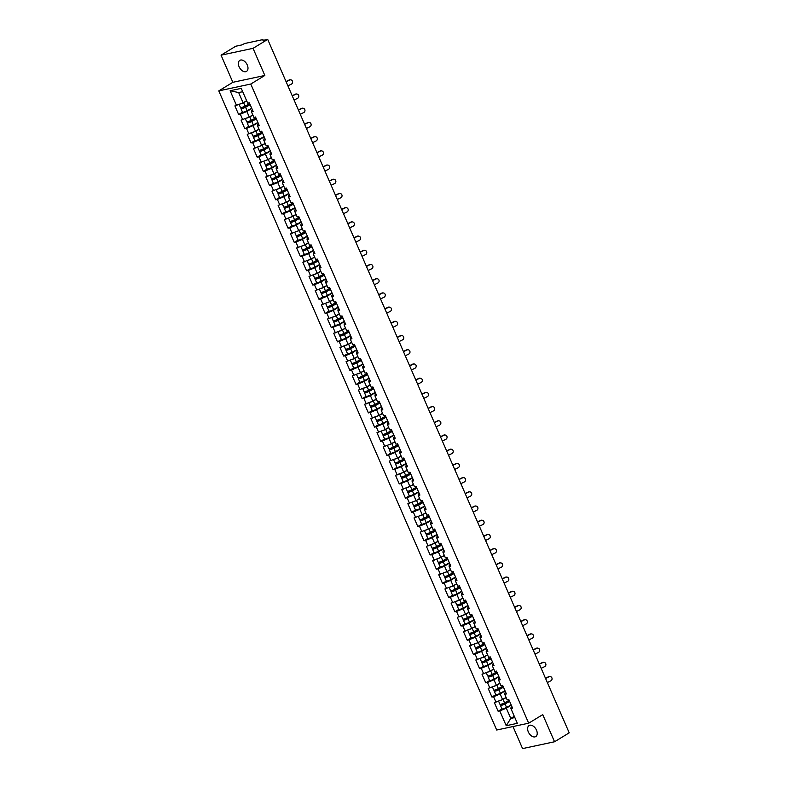 <?xml version="1.0" encoding="UTF-8"?>
<svg xmlns="http://www.w3.org/2000/svg" width="788" height="788" viewBox="0 0 788 788"><rect width="100%" height="100%" fill="white"/><g stroke="black" fill="none" stroke-linecap="round" stroke-linejoin="round"><path stroke-width="1.18" d="M528.324 731.944A6.442 4.048 58.7 0 1 529.063 725.561A6.442 4.048 58.7 0 1 536.51 730.19A6.442 4.048 58.7 0 1 535.771 736.573A6.442 4.048 58.7 0 1 528.324 731.944M239.089 66.744A6.442 4.048 58.7 0 1 239.828 60.361A6.442 4.048 58.7 0 1 247.274 64.99A6.442 4.048 58.7 0 1 246.536 71.373A6.442 4.048 58.7 0 1 239.089 66.744M512.978 726.546L522.562 748.6L554.545 741.764L569.212 732.83L267.703 39.4L253.037 48.334L221.054 55.17L232.854 82.307L218.788 90.876L496.696 730.023L528.679 723.197L250.771 84.04L218.788 90.876M221.054 55.17L235.72 46.236L241.699 44.955L244.733 43.488L262.837 39.617L263.507 40.296M514.288 716.292L510.782 718.429L506.211 725.709L517.342 723.325L510.91 708.53L512.574 708.176L508.812 699.517L507.147 699.872L504.734 694.317L504.881 692.967L505.738 692.445M506.211 725.709L499.779 710.904L498.114 711.259L501.966 708.914A3.319 0.552 -23.5 0 0 506.556 707.417L511.166 704.945M505.906 697.488L502.567 699.527L494.352 702.61L498.114 711.259M496.016 702.256L493.603 696.7L491.939 697.055L495.79 694.701M499.73 683.285L496.391 685.324L488.176 688.397L491.939 697.055M489.841 688.042L487.427 682.487L485.763 682.841L489.614 680.497A3.319 0.552 -23.5 0 0 494.204 679.01L498.814 676.528M493.712 668.982L490.205 671.11L482 674.193L485.763 682.841M483.665 673.839L481.241 668.283L479.587 668.638L483.438 666.293M487.378 654.867L484.029 656.906L475.824 659.989L479.587 668.638M477.489 659.635L475.065 654.079L473.401 654.434L477.262 652.08M481.36 640.565L477.853 642.703L469.648 645.776L473.401 654.434M471.303 645.421L468.89 639.866L467.225 640.22L471.076 637.876M475.016 626.46L471.677 628.489L463.462 631.572L467.225 640.22M465.127 631.218L462.714 625.662L461.049 626.017L464.9 623.672M469.008 612.148L465.501 614.285L457.286 617.368L461.049 626.017M458.951 617.004L456.538 611.449L454.873 611.813L458.724 609.459M462.822 597.944L459.325 600.082L451.11 603.155L454.873 611.813M452.775 602.8L450.362 597.245L448.697 597.6L452.548 595.255M456.646 583.731L453.139 585.868L444.934 588.951L448.697 597.6M446.599 588.597L444.186 583.041L442.521 583.396L446.372 581.042M450.312 569.625L446.963 571.664L438.758 574.738L442.521 583.396M440.423 574.383L438 568.828L436.335 569.182L440.196 566.838A3.319 0.552 -23.5 0 0 444.777 565.351L449.396 562.868M444.136 555.422L440.787 557.451L432.582 560.534L436.335 569.182M434.237 560.179L431.824 554.624L430.159 554.979L434.021 552.634M437.951 541.208L434.612 543.247L426.397 546.33L430.159 554.979M428.061 545.976L425.648 540.42L423.983 540.775L427.835 538.421A3.319 0.552 -23.5 0 0 432.425 536.933L437.035 534.451M431.775 527.005L428.436 529.043L420.221 532.117L423.983 540.775M421.885 531.762L419.472 526.207L417.807 526.561L421.659 524.217M425.599 512.801L422.26 514.83L414.045 517.913L417.807 526.561M415.709 517.558L413.296 512.003L411.631 512.358L415.483 510.013M419.58 498.489L416.074 500.626L407.869 503.709L411.631 512.358M409.533 503.345L407.12 497.789L405.456 498.154L409.307 495.8M413.247 484.384L409.898 486.423L401.693 489.496L405.456 498.154M403.358 489.141L400.934 483.586L399.27 483.94L403.131 481.596M407.071 470.17L403.722 472.209L395.517 475.292L399.27 483.94M397.172 474.937L394.758 469.382L393.094 469.737L396.955 467.382M400.885 455.966L397.546 458.005L389.331 461.079L393.094 469.737M390.996 460.724L388.582 455.168L386.918 455.523L390.769 453.179M394.709 441.763L391.37 443.792L383.155 446.875L386.918 455.523M384.82 446.52L382.407 440.965L380.742 441.319L384.593 438.975A3.319 0.552 -23.5 0 0 389.183 437.478L393.793 434.996M388.533 427.549L385.194 429.588L376.979 432.671L380.742 441.319M378.644 432.316L376.231 426.761L374.566 427.116L378.417 424.762M382.357 413.345L379.008 415.384L370.803 418.458L374.566 427.116M372.468 418.103L370.055 412.548L368.39 412.902L372.241 410.558A3.319 0.552 -23.5 0 0 376.831 409.061L381.441 406.588M376.339 399.043L372.832 401.171L364.627 404.254L368.39 412.902M366.292 403.899L363.869 398.344L362.214 398.698L366.065 396.354M370.005 384.928L366.656 386.967L358.451 390.04L362.214 398.698M360.106 389.686L357.693 384.13L356.028 384.485L359.889 382.141A3.319 0.552 -23.5 0 0 364.47 380.653L369.089 378.171M363.987 370.626L360.48 372.763L352.266 375.837L356.028 384.485M353.93 375.482L351.517 369.927L349.852 370.281L353.704 367.937M357.644 356.511L354.304 358.55L346.09 361.633L349.852 370.281M347.754 361.278L345.341 355.723L343.676 356.077L347.528 353.723A3.319 0.552 -23.5 0 0 352.118 352.236L356.728 349.754M351.635 342.209L348.129 344.346L339.914 347.419L343.676 356.077M341.578 347.065L339.165 341.509L337.5 341.864L341.352 339.52M345.292 328.103L341.943 330.133L333.738 333.216L337.5 341.864M335.402 332.861L332.989 327.306L331.324 327.66L335.176 325.316M339.273 313.791L335.767 315.929L327.562 319.012L331.324 327.66M329.226 318.657L326.803 313.102L325.149 313.457L329 311.102M332.94 299.686L329.591 301.725L321.386 304.798L325.149 313.457M323.041 304.444L320.627 298.888L318.963 299.243L322.824 296.899M326.764 285.473L323.415 287.512L315.2 290.595L318.963 299.243M316.865 290.24L314.451 284.685L312.787 285.039L316.638 282.695M320.578 271.269L317.239 273.308L309.024 276.381L312.787 285.039M310.689 276.027L308.275 270.471L306.611 270.826L310.462 268.481M314.402 257.065L311.063 259.104L302.848 262.177L306.611 270.826M304.513 261.823L302.099 256.267L300.435 256.622L304.286 254.278M308.226 242.852L304.877 244.891L296.672 247.974L300.435 256.622M298.337 247.619L295.924 242.064L294.259 242.418L298.11 240.064A3.319 0.552 -23.5 0 0 302.7 238.577L307.31 236.095M302.05 228.648L298.701 230.687L290.496 233.76L294.259 242.418M292.161 233.406L289.738 227.85L288.083 228.205L291.934 225.861M295.874 214.444L292.525 216.473L284.32 219.556L288.083 228.205M285.975 219.202L283.562 213.647L281.897 214.001L285.758 211.657M289.698 200.231L286.349 202.27L278.134 205.353L281.897 214.001M279.799 204.998L277.386 199.443L275.721 199.797L279.573 197.443M283.513 186.027L280.173 188.066L271.959 191.139L275.721 199.797M273.623 190.785L271.21 185.229L269.545 185.584L273.397 183.24M277.337 171.814L273.997 173.852L265.783 176.936L269.545 185.584M267.447 176.581L265.034 171.026L263.369 171.38L267.221 169.036M271.161 157.61L267.821 159.649L259.607 162.722L263.369 171.38M261.271 162.367L258.858 156.812L257.193 157.167L261.045 154.822M264.985 143.406L261.636 145.445L253.431 148.518L257.193 157.167M255.095 148.164L252.672 142.608L251.017 142.963L254.869 140.619A3.319 0.552 -23.5 0 0 259.459 139.121L264.069 136.649M258.809 129.193L255.46 131.232L247.255 134.315L251.017 142.963M248.919 133.96L246.496 128.405L244.832 128.759L248.693 126.405M252.633 114.989L249.284 117.028L241.069 120.101L244.832 128.759M242.734 119.746L240.32 114.191L238.656 114.546L242.507 112.201A3.319 0.552 -23.5 0 0 247.097 110.714L251.707 108.232M246.614 100.687L243.108 102.814L234.893 105.897L238.656 114.546M236.558 105.543L230.126 90.738L241.256 88.364L247.688 103.159L249.353 102.804L253.115 111.463L251.451 111.817L253.864 117.373L255.529 117.018L259.291 125.666L257.627 126.021L260.05 131.576L261.705 131.222L265.467 139.87L263.803 140.234L266.226 145.79L267.89 145.425L271.653 154.084L269.989 154.438L272.402 159.994L274.066 159.639L277.829 168.287L276.164 168.642L278.578 174.197L280.242 173.843L284.005 182.501L282.34 182.855L284.754 188.411L286.418 188.056L290.181 196.704L288.516 197.059L290.93 202.614L292.594 202.26L296.357 210.908L294.692 211.263L297.115 216.818L298.77 216.464L302.533 225.122L300.868 225.476L303.291 231.032L304.956 230.677L308.709 239.325L307.054 239.68L309.467 245.235L311.132 244.881L314.895 253.529L313.23 253.894L315.643 259.449L317.308 259.085L321.071 267.743L319.406 268.097L321.819 273.653L323.484 273.298L327.247 281.946L325.582 282.301L327.995 287.856L329.66 287.502L333.423 296.16L331.758 296.515L334.181 302.07L335.836 301.715L339.598 310.364L337.934 310.718L340.357 316.274L342.022 315.919L345.774 324.567L344.12 324.922L346.533 330.477L348.197 330.123L351.96 338.781L350.296 339.135L352.709 344.691L354.373 344.336L358.136 352.985L356.471 353.339L358.885 358.895L360.549 358.54L364.312 367.188L362.647 367.553L365.061 373.108L366.725 372.744L370.488 381.402L368.823 381.756L371.237 387.312L372.901 386.957L376.664 395.606L374.999 395.96L377.422 401.516L379.087 401.161L382.84 409.819L381.185 410.174L383.598 415.729L385.263 415.374L389.026 424.023L387.361 424.377L389.774 429.933L391.439 429.578L395.202 438.226L393.537 438.581L395.95 444.136L397.615 443.782L401.378 452.44L399.713 452.795L402.126 458.35L403.791 457.995L407.554 466.644L405.889 466.998L408.302 472.554L409.967 472.199L413.73 480.847L412.065 481.212L414.488 486.767L416.143 486.403L419.906 495.061L418.251 495.416L420.664 500.971L422.329 500.616L426.091 509.265L424.427 509.619L426.84 515.175L428.505 514.82L432.267 523.478L430.603 523.833L433.016 529.388L434.68 529.034L438.443 537.682L436.779 538.037L439.192 543.592L440.856 543.237L444.619 551.886L442.954 552.24L445.368 557.796L447.032 557.441L450.795 566.099L449.13 566.454L451.554 572.009L453.208 571.655L456.971 580.303L455.316 580.658L457.729 586.213L459.394 585.858L463.157 594.516L461.492 594.871L463.905 600.426L465.57 600.072L469.333 608.72L467.668 609.075L470.081 614.63L471.746 614.276L475.509 622.924L473.844 623.278L476.257 628.834L477.922 628.479L481.685 637.137L480.02 637.492L482.433 643.047L484.098 642.693L487.861 651.341L486.196 651.696L488.619 657.251L490.274 656.896L494.037 665.545L492.382 665.899L494.795 671.455L496.46 671.1L500.222 679.758L498.558 680.113L500.971 685.668L502.636 685.314L506.398 693.962L504.734 694.317M505.088 690.968L500.144 693.972L502.567 699.527M500.144 693.972L493.603 696.7M498.912 676.754L493.968 679.768L496.391 685.324M498.558 680.113L498.706 678.754L499.553 678.232M493.968 679.768L487.427 682.487M492.736 662.55L487.792 665.555L490.205 671.11M492.382 665.899L492.53 664.55L493.377 664.028M487.792 665.555L481.241 668.283M486.56 648.337L481.616 651.351L484.029 656.906M486.196 651.696L486.354 650.336L487.201 649.824M481.616 651.351L475.065 654.079M480.385 634.133L475.44 637.147L477.853 642.703M480.02 637.492L480.168 636.133L481.025 635.611M475.44 637.147L468.89 639.866M474.199 619.929L469.264 622.934L471.677 628.489M473.844 623.278L473.992 621.929L474.849 621.407M469.264 622.934L462.714 625.662M468.023 605.716L463.088 608.73L465.501 614.285M467.668 609.075L467.816 607.715L468.673 607.203M463.088 608.73L456.538 611.449M461.847 591.512L456.902 594.526L459.325 600.082M461.492 594.871L461.64 593.512L462.487 592.99M456.902 594.526L450.362 597.245M455.671 577.308L450.726 580.313L453.139 585.868M455.316 580.658L455.464 579.308L456.311 578.786M450.726 580.313L444.186 583.041M449.495 563.095L444.55 566.109L446.963 571.664M449.13 566.454L449.288 565.095L450.135 564.572M444.55 566.109L438 568.828M443.319 548.891L438.374 551.895L440.787 557.451M442.954 552.24L443.102 550.891L443.959 550.369M438.374 551.895L431.824 554.624M437.133 534.678L432.198 537.692L434.612 543.247M436.779 538.037L436.926 536.677L437.783 536.165M432.198 537.692L425.648 540.42M430.957 520.474L426.022 523.488L428.436 529.043M430.603 523.833L430.75 522.474L431.607 521.952M426.022 523.488L419.472 526.207M424.781 506.27L419.837 509.275L422.26 514.83M424.427 509.619L424.574 508.27L425.421 507.748M419.837 509.275L413.296 512.003M418.605 492.057L413.661 495.071L416.074 500.626M418.251 495.416L418.398 494.056L419.246 493.544M413.661 495.071L407.12 497.789M412.429 477.853L407.485 480.867L409.898 486.423M412.065 481.212L412.222 479.853L413.07 479.331M407.485 480.867L400.934 483.586M406.253 463.649L401.309 466.654L403.722 472.209M405.889 466.998L406.037 465.649L406.894 465.127M401.309 466.654L394.758 469.382M400.068 449.436L395.133 452.45L397.546 458.005M399.713 452.795L399.861 451.435L400.718 450.913M395.133 452.45L388.582 455.168M393.892 435.232L388.957 438.236L391.37 443.792M393.537 438.581L393.685 437.232L394.542 436.71M388.957 438.236L382.407 440.965M387.716 421.019L382.771 424.033L385.194 429.588M387.361 424.377L387.509 423.018L388.366 422.506M382.771 424.033L376.231 426.761M381.54 406.815L376.595 409.829L379.008 415.384M381.185 410.174L381.333 408.814L382.18 408.292M376.595 409.829L370.055 412.548M375.364 392.611L370.419 395.615L372.832 401.171M374.999 395.96L375.157 394.611L376.004 394.089M370.419 395.615L363.869 398.344M369.188 378.398L364.243 381.412L366.656 386.967M368.823 381.756L368.971 380.397L369.828 379.885M364.243 381.412L357.693 384.13M363.012 364.194L358.067 367.208L360.48 372.763M362.647 367.553L362.795 366.193L363.652 365.671M358.067 367.208L351.517 369.927M356.826 349.99L351.891 352.994L354.304 358.55M356.471 353.339L356.619 351.98L357.476 351.468M351.891 352.994L345.341 355.723M350.65 335.777L345.705 338.791L348.129 344.346M350.296 339.135L350.443 337.776L351.3 337.254M345.705 338.791L339.165 341.509M344.474 321.573L339.529 324.577L341.943 330.133M344.12 324.922L344.267 323.572L345.114 323.05M339.529 324.577L332.989 327.306M338.298 307.359L333.354 310.374L335.767 315.929M337.934 310.718L338.091 309.359L338.939 308.847M333.354 310.374L326.803 313.102M332.122 293.156L327.178 296.17L329.591 301.725M331.758 296.515L331.915 295.155L332.763 294.633M327.178 296.17L320.627 298.888M325.946 278.952L321.002 281.956L323.415 287.512M325.582 282.301L325.73 280.952L326.587 280.429M321.002 281.956L314.451 284.685M319.761 264.738L314.826 267.753L317.239 273.308M319.406 268.097L319.554 266.738L320.411 266.226M314.826 267.753L308.275 270.471M313.585 250.535L308.64 253.549L311.063 259.104M313.23 253.894L313.378 252.534L314.235 252.012M308.64 253.549L302.099 256.267M307.409 236.321L302.464 239.335L304.877 244.891M307.054 239.68L307.202 238.321L308.049 237.809M302.464 239.335L295.924 242.064M301.233 222.118L296.288 225.132L298.701 230.687M300.868 225.476L301.026 224.117L301.873 223.595M296.288 225.132L289.738 227.85M295.057 207.914L290.112 210.918L292.525 216.473M294.692 211.263L294.85 209.913L295.697 209.391M290.112 210.918L283.562 213.647M288.881 193.7L283.936 196.714L286.349 202.27M288.516 197.059L288.664 195.7L289.521 195.188M283.936 196.714L277.386 199.443M282.695 179.497L277.76 182.511L280.173 188.066M282.34 182.855L282.488 181.496L283.345 180.974M277.76 182.511L271.21 185.229M276.519 165.293L271.574 168.297L273.997 173.852M276.164 168.642L276.312 167.292L277.169 166.77M271.574 168.297L265.034 171.026M270.343 151.079L265.398 154.093L267.821 159.649M269.989 154.438L270.136 153.079L270.983 152.557M265.398 154.093L258.858 156.812M264.167 136.876L259.222 139.89L261.636 145.445M263.803 140.234L263.96 138.875L264.807 138.353M259.222 139.89L252.672 142.608M257.991 122.662L253.046 125.676L255.46 131.232M257.627 126.021L257.784 124.662L258.631 124.149M253.046 125.676L246.496 128.405M251.815 108.458L246.871 111.472L249.284 117.028M251.451 111.817L251.599 110.458L252.456 109.936M246.871 111.472L240.32 114.191M262.956 40.415L267.703 39.4M242.704 91.703L238.656 92.57L243.108 102.814M238.656 92.57L230.126 90.738M554.545 741.764L542.745 714.627L528.679 723.197M232.854 82.307L264.837 75.471L253.037 48.334M264.837 75.471L250.771 84.04M511.264 705.171L506.329 708.185L510.782 718.429L514.84 717.563M510.91 708.53L511.057 707.171L511.914 706.649M506.329 708.185L499.779 710.904M286.014 81.519L289.176 79.982A2.265 2.157 -80.9 0 1 290.624 79.834M287.886 85.823L291.353 84.139A2.265 2.157 99.1 0 0 290.811 79.854A2.265 2.157 99.1 0 0 289.57 80.041L286.103 81.725M250.091 104.499L244.96 107.257L242.162 108.143L244.841 106.242M243.256 106.971L241.906 107.789A3.319 0.552 -23.5 0 0 240.97 108.665A3.319 0.552 -23.5 0 0 245.57 107.207L250.19 104.725M239.138 104.469L240.488 107.572A3.319 0.552 -23.5 0 0 245.098 106.114L249.707 103.632M240.498 103.898A3.319 0.552 -23.5 0 0 243.571 102.607L246.713 100.913M292.19 95.732L295.352 94.186A2.265 2.157 -80.9 0 1 296.8 94.038M294.062 100.037L297.529 98.342A2.265 2.157 99.1 0 0 296.997 94.058A2.265 2.157 99.1 0 0 295.746 94.245L292.279 95.939M298.376 109.936L301.538 108.389A2.265 2.157 -80.9 0 1 302.976 108.242M300.248 114.24L303.705 112.556A2.265 2.157 99.1 0 0 303.173 108.271A2.265 2.157 99.1 0 0 301.922 108.458L298.465 110.143M304.552 124.14L307.714 122.603A2.265 2.157 -80.9 0 1 309.152 122.455M306.424 128.454L309.881 126.76A2.265 2.157 99.1 0 0 309.349 122.475A2.265 2.157 99.1 0 0 308.098 122.662L304.641 124.346M310.728 138.353L313.89 136.807A2.265 2.157 -80.9 0 1 315.328 136.659M312.6 142.658L316.057 140.973A2.265 2.157 99.1 0 0 315.525 136.679A2.265 2.157 99.1 0 0 314.274 136.876L310.817 138.56M316.904 152.557L320.066 151.02A2.265 2.157 -80.9 0 1 321.504 150.872M318.776 156.861L322.233 155.177A2.265 2.157 99.1 0 0 321.701 150.892A2.265 2.157 99.1 0 0 320.45 151.079L316.993 152.764M256.267 118.702L251.136 121.46L248.348 122.347L251.017 120.456M249.432 121.175L248.082 122.002A3.319 0.552 -23.5 0 0 247.146 122.869A3.319 0.552 -23.5 0 0 251.756 121.411L256.366 118.929M247.146 122.869L248.673 126.376A3.319 0.552 -23.5 0 0 253.273 124.918L257.893 122.435M245.314 118.673L246.674 121.776A3.319 0.552 -23.5 0 0 251.273 120.318L255.893 117.836M246.683 118.111A3.319 0.552 -23.5 0 0 249.757 116.811L252.889 115.127M262.443 132.916L257.312 135.674L254.524 136.56L257.193 134.659M255.607 135.378L254.258 136.206A3.319 0.552 -23.5 0 0 253.322 137.082A3.319 0.552 -23.5 0 0 257.932 135.615L262.542 133.142M251.5 132.886L252.849 135.989A3.319 0.552 -23.5 0 0 257.459 134.521L262.069 132.049M252.859 132.315A3.319 0.552 -23.5 0 0 255.933 131.015L259.065 129.331M268.619 147.12L263.497 149.878L260.7 150.764L263.369 148.873M261.783 149.592L260.434 150.409A3.319 0.552 -23.5 0 0 259.498 151.286A3.319 0.552 -23.5 0 0 264.108 149.828L268.718 147.346M259.498 151.286L261.025 154.793A3.319 0.552 -23.5 0 0 265.635 153.335L270.245 150.853M257.676 147.09L259.025 150.193A3.319 0.552 -23.5 0 0 263.635 148.735L268.245 146.253M259.035 146.529A3.319 0.552 -23.5 0 0 262.108 145.228L265.251 143.534M274.795 161.333L269.673 164.091L266.876 164.978L269.555 163.077M267.969 163.796L266.61 164.623A3.319 0.552 -23.5 0 0 265.674 165.5A3.319 0.552 -23.5 0 0 270.284 164.032L274.894 161.55M265.674 165.5L267.201 169.006A3.319 0.552 -23.5 0 0 271.811 167.539L276.421 165.056M263.852 161.294L265.201 164.406A3.319 0.552 -23.5 0 0 269.811 162.939L274.421 160.457M265.211 160.732A3.319 0.552 -23.5 0 0 268.284 159.432L271.427 157.748M280.981 175.537L275.849 178.295L273.052 179.181L275.731 177.28M274.145 178.009L272.796 178.827A3.319 0.552 -23.5 0 0 271.85 179.703A3.319 0.552 -23.5 0 0 276.46 178.236L281.07 175.763M271.85 179.703L273.377 183.21A3.319 0.552 -23.5 0 0 277.987 181.742L282.596 179.27M270.028 175.507L271.377 178.61A3.319 0.552 -23.5 0 0 275.987 177.152L280.597 174.67M271.387 174.936A3.319 0.552 -23.5 0 0 274.46 173.646L277.603 171.951M323.08 166.77L326.242 165.224A2.265 2.157 -80.9 0 1 327.69 165.076M324.951 171.075L328.419 169.381A2.265 2.157 99.1 0 0 327.877 165.096A2.265 2.157 99.1 0 0 326.636 165.283L323.169 166.977M287.157 189.741L282.025 192.499L279.228 193.385L281.907 191.494M280.321 192.213L278.972 193.04A3.319 0.552 -23.5 0 0 278.036 193.907A3.319 0.552 -23.5 0 0 282.636 192.449L287.256 189.967M278.036 193.907L279.553 197.414A3.319 0.552 -23.5 0 0 284.163 195.956L288.772 193.474M276.204 189.711L277.553 192.814A3.319 0.552 -23.5 0 0 282.163 191.356L286.773 188.874M277.563 189.15A3.319 0.552 -23.5 0 0 280.636 187.849L283.779 186.165M329.256 180.974L332.418 179.428A2.265 2.157 -80.9 0 1 333.866 179.28M331.127 185.278L334.595 183.594A2.265 2.157 99.1 0 0 334.063 179.3A2.265 2.157 99.1 0 0 332.812 179.497L329.345 181.181M293.333 203.954L288.201 206.712L285.414 207.599L288.083 205.698M286.497 206.417L285.148 207.244A3.319 0.552 -23.5 0 0 284.212 208.121A3.319 0.552 -23.5 0 0 288.822 206.653L293.431 204.171M284.212 208.121L285.739 211.627A3.319 0.552 -23.5 0 0 290.339 210.16L294.958 207.677M282.38 203.915L283.729 207.027A3.319 0.552 -23.5 0 0 288.339 205.56L292.959 203.077M283.749 203.353A3.319 0.552 -23.5 0 0 286.822 202.053L289.954 200.369M335.432 195.178L338.604 193.641A2.265 2.157 -80.9 0 1 340.042 193.493M337.313 199.482L340.771 197.798A2.265 2.157 99.1 0 0 340.239 193.513A2.265 2.157 99.1 0 0 338.988 193.7L335.53 195.385M299.509 218.158L294.377 220.916L291.59 221.802L294.259 219.901M292.673 220.63L291.324 221.448A3.319 0.552 -23.5 0 0 290.388 222.324A3.319 0.552 -23.5 0 0 294.998 220.867L299.607 218.384M290.388 222.324L291.915 225.831A3.319 0.552 -23.5 0 0 296.524 224.373L301.134 221.891M288.566 218.128L289.915 221.231A3.319 0.552 -23.5 0 0 294.525 219.773L299.135 217.291M289.925 217.557A3.319 0.552 -23.5 0 0 292.998 216.267L296.13 214.572M341.618 209.391L344.78 207.845A2.265 2.157 -80.9 0 1 346.218 207.697M343.489 213.696L346.947 212.002A2.265 2.157 99.1 0 0 346.415 207.717A2.265 2.157 99.1 0 0 345.164 207.904L341.706 209.598M305.685 232.362L300.563 235.119L297.766 236.006L300.435 234.115M298.849 234.834L297.5 235.661A3.319 0.552 -23.5 0 0 296.564 236.528A3.319 0.552 -23.5 0 0 301.174 235.07L305.783 232.588M294.742 232.332L296.091 235.435A3.319 0.552 -23.5 0 0 300.701 233.977L305.311 231.495M296.101 231.77A3.319 0.552 -23.5 0 0 299.174 230.47L302.316 228.786M347.794 223.595L350.956 222.049A2.265 2.157 -80.9 0 1 352.394 221.901M349.665 227.899L353.123 226.215A2.265 2.157 99.1 0 0 352.591 221.93A2.265 2.157 99.1 0 0 351.34 222.118L347.882 223.802M311.861 246.575L306.739 249.333L303.941 250.22L306.621 248.319M305.035 249.038L303.675 249.865A3.319 0.552 -23.5 0 0 302.74 250.742A3.319 0.552 -23.5 0 0 307.35 249.274L311.959 246.802M302.74 250.742L304.266 254.248A3.319 0.552 -23.5 0 0 308.876 252.781L313.486 250.308M300.918 246.546L302.267 249.648A3.319 0.552 -23.5 0 0 306.877 248.181L311.487 245.708M302.277 245.974A3.319 0.552 -23.5 0 0 305.35 244.674L308.492 242.99M353.97 237.799L357.131 236.262A2.265 2.157 -80.9 0 1 358.57 236.114M355.841 242.113L359.298 240.419A2.265 2.157 99.1 0 0 358.767 236.134A2.265 2.157 99.1 0 0 357.516 236.321L354.058 238.006M318.047 260.779L312.915 263.537L310.117 264.423L312.797 262.532M311.211 263.251L309.861 264.069A3.319 0.552 -23.5 0 0 308.916 264.945A3.319 0.552 -23.5 0 0 313.526 263.488L318.135 261.005M308.916 264.945L310.442 268.452A3.319 0.552 -23.5 0 0 315.052 266.994L319.662 264.512M307.093 260.749L308.443 263.852A3.319 0.552 -23.5 0 0 313.053 262.394L317.663 259.912M308.453 260.188A3.319 0.552 -23.5 0 0 311.526 258.888L314.668 257.193M360.146 252.012L363.307 250.466A2.265 2.157 -80.9 0 1 364.755 250.318M362.017 256.317L365.484 254.632A2.265 2.157 99.1 0 0 364.942 250.338A2.265 2.157 99.1 0 0 363.701 250.535L360.234 252.219M324.223 274.992L319.091 277.75L316.293 278.637L318.973 276.736M317.387 277.455L316.037 278.282A3.319 0.552 -23.5 0 0 315.101 279.159A3.319 0.552 -23.5 0 0 319.701 277.691L324.321 275.209M315.101 279.159L316.618 282.665A3.319 0.552 -23.5 0 0 321.228 281.198L325.838 278.716M313.269 274.953L314.619 278.065A3.319 0.552 -23.5 0 0 319.229 276.598L323.838 274.116M314.629 274.391A3.319 0.552 -23.5 0 0 317.702 273.091L320.844 271.407M366.321 266.216L369.483 264.679A2.265 2.157 -80.9 0 1 370.931 264.532M368.193 270.52L371.66 268.836A2.265 2.157 99.1 0 0 371.128 264.551A2.265 2.157 99.1 0 0 369.877 264.738L366.41 266.423M330.399 289.196L325.267 291.954L322.479 292.841L325.149 290.939M323.563 291.668L322.213 292.486A3.319 0.552 -23.5 0 0 321.277 293.363A3.319 0.552 -23.5 0 0 325.887 291.895L330.497 289.423M321.277 293.363L322.794 296.869A3.319 0.552 -23.5 0 0 327.404 295.401L332.024 292.929M319.445 289.166L320.795 292.269A3.319 0.552 -23.5 0 0 325.405 290.811L330.024 288.329M320.815 288.595A3.319 0.552 -23.5 0 0 323.888 287.305L327.02 285.611M372.497 280.429L375.669 278.883A2.265 2.157 -80.9 0 1 377.107 278.735M374.379 284.734L377.836 283.04A2.265 2.157 99.1 0 0 377.304 278.755A2.265 2.157 99.1 0 0 376.053 278.942L372.596 280.636M336.575 303.4L331.443 306.158L328.655 307.044L331.324 305.153M329.739 305.872L328.389 306.699A3.319 0.552 -23.5 0 0 327.453 307.566A3.319 0.552 -23.5 0 0 332.063 306.108L336.673 303.626M327.453 307.566L328.98 311.073A3.319 0.552 -23.5 0 0 333.59 309.615L338.2 307.133M325.631 303.37L326.981 306.473A3.319 0.552 -23.5 0 0 331.59 305.015L336.2 302.533M326.99 302.809A3.319 0.552 -23.5 0 0 330.064 301.509L333.196 299.824M378.683 294.633L381.845 293.087A2.265 2.157 -80.9 0 1 383.283 292.939M380.555 298.938L384.012 297.253A2.265 2.157 99.1 0 0 383.48 292.969A2.265 2.157 99.1 0 0 382.229 293.156L378.772 294.84M342.75 317.613L337.628 320.371L334.831 321.258L337.5 319.357M335.915 320.076L334.565 320.903A3.319 0.552 -23.5 0 0 333.629 321.78A3.319 0.552 -23.5 0 0 338.239 320.312L342.849 317.83M333.629 321.78L335.156 325.286A3.319 0.552 -23.5 0 0 339.766 323.819L344.376 321.337M331.807 317.584L333.157 320.686A3.319 0.552 -23.5 0 0 337.766 319.219L342.376 316.746M333.166 317.012A3.319 0.552 -23.5 0 0 336.24 315.712L339.382 314.028M384.859 308.837L388.021 307.3A2.265 2.157 -80.9 0 1 389.459 307.153M386.731 313.141L390.188 311.457A2.265 2.157 99.1 0 0 389.656 307.172A2.265 2.157 99.1 0 0 388.405 307.359L384.948 309.044M348.926 331.817L343.804 334.575L341.007 335.461L343.686 333.56M342.1 334.289L340.741 335.107A3.319 0.552 -23.5 0 0 339.805 335.983A3.319 0.552 -23.5 0 0 344.415 334.526L349.025 332.043M339.805 335.983L341.332 339.49A3.319 0.552 -23.5 0 0 345.942 338.032L350.552 335.55M337.983 331.787L339.332 334.89A3.319 0.552 -23.5 0 0 343.942 333.432L348.552 330.95M339.342 331.216A3.319 0.552 -23.5 0 0 342.416 329.926L345.558 328.232M391.035 323.05L394.197 321.504A2.265 2.157 -80.9 0 1 395.635 321.356M392.907 327.355L396.364 325.661A2.265 2.157 99.1 0 0 395.832 321.376A2.265 2.157 99.1 0 0 394.581 321.563L391.124 323.257M355.112 346.021L349.98 348.779L347.183 349.665L349.862 347.774M348.276 348.493L346.927 349.32A3.319 0.552 -23.5 0 0 345.981 350.187A3.319 0.552 -23.5 0 0 350.591 348.729L355.201 346.247M344.159 345.991L345.508 349.094A3.319 0.552 -23.5 0 0 350.118 347.636L354.728 345.154M345.518 345.43A3.319 0.552 -23.5 0 0 348.591 344.129L351.734 342.445M397.211 337.254L400.373 335.718A2.265 2.157 -80.9 0 1 401.821 335.56M399.083 341.559L402.54 339.874A2.265 2.157 99.1 0 0 402.008 335.589A2.265 2.157 99.1 0 0 400.767 335.777L397.3 337.461M403.387 351.458L406.549 349.921A2.265 2.157 -80.9 0 1 407.997 349.774M405.259 355.772L408.726 354.078A2.265 2.157 99.1 0 0 408.194 349.793A2.265 2.157 99.1 0 0 406.943 349.98L403.476 351.675M409.563 365.671L412.735 364.125A2.265 2.157 -80.9 0 1 414.173 363.977M411.444 369.976L414.902 368.291A2.265 2.157 99.1 0 0 414.37 363.997A2.265 2.157 99.1 0 0 413.119 364.194L409.661 365.878M415.749 379.875L418.911 378.339A2.265 2.157 -80.9 0 1 420.349 378.191M417.62 384.18L421.078 382.495A2.265 2.157 99.1 0 0 420.546 378.21A2.265 2.157 99.1 0 0 419.295 378.398L415.837 380.082M421.925 394.089L425.087 392.542A2.265 2.157 -80.9 0 1 426.525 392.394M423.796 398.393L427.254 396.699A2.265 2.157 99.1 0 0 426.722 392.414A2.265 2.157 99.1 0 0 425.471 392.601L422.013 394.296M428.101 408.292L431.263 406.746A2.265 2.157 -80.9 0 1 432.701 406.598M429.972 412.597L433.43 410.912A2.265 2.157 99.1 0 0 432.898 406.628A2.265 2.157 99.1 0 0 431.647 406.815L428.189 408.499M434.277 422.496L437.439 420.959A2.265 2.157 -80.9 0 1 438.877 420.812M436.148 426.8L439.606 425.116A2.265 2.157 99.1 0 0 439.074 420.831A2.265 2.157 99.1 0 0 437.832 421.019L434.365 422.703M440.453 436.71L443.614 435.163A2.265 2.157 -80.9 0 1 445.062 435.015M442.324 441.014L445.791 439.33A2.265 2.157 99.1 0 0 445.259 435.035A2.265 2.157 99.1 0 0 444.008 435.222L440.541 436.916M446.629 450.913L449.8 449.377A2.265 2.157 -80.9 0 1 451.238 449.219M448.5 455.218L451.967 453.533A2.265 2.157 99.1 0 0 451.435 449.249A2.265 2.157 99.1 0 0 450.184 449.436L446.727 451.12M452.814 465.117L455.976 463.58A2.265 2.157 -80.9 0 1 457.414 463.433M454.686 469.431L458.143 467.737A2.265 2.157 99.1 0 0 457.611 463.452A2.265 2.157 99.1 0 0 456.36 463.639L452.903 465.334M458.99 479.331L462.152 477.784A2.265 2.157 -80.9 0 1 463.59 477.636M460.862 483.635L464.319 481.951A2.265 2.157 99.1 0 0 463.787 477.656A2.265 2.157 99.1 0 0 462.536 477.853L459.079 479.537M465.166 493.534L468.328 491.998A2.265 2.157 -80.9 0 1 469.766 491.85M467.038 497.839L470.495 496.154A2.265 2.157 99.1 0 0 469.963 491.87A2.265 2.157 99.1 0 0 468.712 492.057L465.255 493.741M471.342 507.748L474.504 506.201A2.265 2.157 -80.9 0 1 475.942 506.054M473.214 512.052L476.671 510.358A2.265 2.157 99.1 0 0 476.139 506.073A2.265 2.157 99.1 0 0 474.898 506.26L471.431 507.955M477.518 521.952L480.68 520.405A2.265 2.157 -80.9 0 1 482.128 520.257M479.39 526.256L482.857 524.572A2.265 2.157 99.1 0 0 482.315 520.287A2.265 2.157 99.1 0 0 481.074 520.474L477.607 522.158M483.694 536.155L486.856 534.619A2.265 2.157 -80.9 0 1 488.304 534.471M485.566 540.46L489.033 538.775A2.265 2.157 99.1 0 0 488.501 534.491A2.265 2.157 99.1 0 0 487.25 534.678L483.793 536.362M489.88 550.369L493.042 548.822A2.265 2.157 -80.9 0 1 494.48 548.675M491.751 554.673L495.209 552.989A2.265 2.157 99.1 0 0 494.677 548.694A2.265 2.157 99.1 0 0 493.426 548.881L489.969 550.576M496.056 564.572L499.218 563.036A2.265 2.157 -80.9 0 1 500.656 562.878M497.927 568.877L501.385 567.193A2.265 2.157 99.1 0 0 500.853 562.908A2.265 2.157 99.1 0 0 499.602 563.095L496.144 564.779M502.232 578.786L505.394 577.24A2.265 2.157 -80.9 0 1 506.832 577.092M504.103 583.09L507.561 581.396A2.265 2.157 99.1 0 0 507.029 577.111A2.265 2.157 99.1 0 0 505.778 577.299L502.32 578.993M508.408 592.99L511.57 591.443A2.265 2.157 -80.9 0 1 513.008 591.295M510.279 597.294L513.737 595.61A2.265 2.157 99.1 0 0 513.205 591.315A2.265 2.157 99.1 0 0 511.964 591.512L508.496 593.197M514.584 607.193L517.746 605.657A2.265 2.157 -80.9 0 1 519.193 605.509M516.455 611.498L519.922 609.813A2.265 2.157 99.1 0 0 519.381 605.529A2.265 2.157 99.1 0 0 518.14 605.716L514.672 607.4M520.76 621.407L523.921 619.861A2.265 2.157 -80.9 0 1 525.369 619.713M522.631 625.711L526.098 624.017A2.265 2.157 99.1 0 0 525.566 619.732A2.265 2.157 99.1 0 0 524.315 619.92L520.858 621.614M526.945 635.611L530.107 634.064A2.265 2.157 -80.9 0 1 531.545 633.916M528.817 639.915L532.274 638.231A2.265 2.157 99.1 0 0 531.742 633.946A2.265 2.157 99.1 0 0 530.491 634.133L527.034 635.817M533.121 649.814L536.283 648.278A2.265 2.157 -80.9 0 1 537.721 648.13M534.993 654.129L538.45 652.434A2.265 2.157 99.1 0 0 537.918 648.15A2.265 2.157 99.1 0 0 536.667 648.337L533.21 650.021M539.297 664.028L542.459 662.481A2.265 2.157 -80.9 0 1 543.897 662.334M541.169 668.332L544.626 666.648A2.265 2.157 99.1 0 0 544.094 662.353A2.265 2.157 99.1 0 0 542.843 662.541L539.386 664.235M361.288 360.234L356.156 362.992L353.359 363.879L356.038 361.978M354.452 362.697L353.103 363.524A3.319 0.552 -23.5 0 0 352.167 364.401A3.319 0.552 -23.5 0 0 356.767 362.933L361.387 360.461M352.167 364.401L353.684 367.907A3.319 0.552 -23.5 0 0 358.294 366.44L362.904 363.967M350.335 360.205L351.684 363.307A3.319 0.552 -23.5 0 0 356.294 361.84L360.904 359.367M351.694 359.633A3.319 0.552 -23.5 0 0 354.767 358.333L357.91 356.649M367.464 374.438L362.332 377.196L359.545 378.082L362.214 376.191M360.628 376.91L359.279 377.728A3.319 0.552 -23.5 0 0 358.343 378.604A3.319 0.552 -23.5 0 0 362.953 377.147L367.563 374.664M356.511 374.408L357.86 377.511A3.319 0.552 -23.5 0 0 362.47 376.053L367.09 373.571M357.87 373.847A3.319 0.552 -23.5 0 0 360.953 372.547L364.086 370.853M373.64 388.651L368.508 391.409L365.721 392.296L368.39 390.395M366.804 391.114L365.455 391.941A3.319 0.552 -23.5 0 0 364.519 392.818A3.319 0.552 -23.5 0 0 369.129 391.35L373.739 388.868M364.519 392.818L366.046 396.325A3.319 0.552 -23.5 0 0 370.656 394.857L375.265 392.375M362.697 388.612L364.046 391.725A3.319 0.552 -23.5 0 0 368.646 390.257L373.266 387.775M364.056 388.051A3.319 0.552 -23.5 0 0 367.129 386.75L370.261 385.066M379.816 402.855L374.684 405.613L371.897 406.5L374.566 404.599M372.98 405.327L371.631 406.145A3.319 0.552 -23.5 0 0 370.695 407.022A3.319 0.552 -23.5 0 0 375.305 405.554L379.914 403.082M368.873 402.826L370.222 405.928A3.319 0.552 -23.5 0 0 374.832 404.471L379.442 401.988M370.232 402.254A3.319 0.552 -23.5 0 0 373.305 400.964L376.437 399.27M385.992 417.059L380.87 419.817L378.073 420.703L380.752 418.812M379.166 419.531L377.807 420.359A3.319 0.552 -23.5 0 0 376.871 421.225A3.319 0.552 -23.5 0 0 381.481 419.768L386.09 417.285M376.871 421.225L378.398 424.732A3.319 0.552 -23.5 0 0 383.007 423.274L387.617 420.792M375.049 417.029L376.398 420.132A3.319 0.552 -23.5 0 0 381.008 418.674L385.618 416.192M376.408 416.468A3.319 0.552 -23.5 0 0 379.481 415.168L382.623 413.483M392.178 431.272L387.046 434.03L384.249 434.917L386.928 433.016M385.342 433.735L383.983 434.562A3.319 0.552 -23.5 0 0 383.047 435.439A3.319 0.552 -23.5 0 0 387.657 433.971L392.266 431.489M381.225 431.243L382.574 434.346A3.319 0.552 -23.5 0 0 387.184 432.878L391.794 430.406M382.584 430.672A3.319 0.552 -23.5 0 0 385.657 429.371L388.799 427.687M398.354 445.476L393.222 448.234L390.424 449.121L393.104 447.22M391.518 447.948L390.168 448.766A3.319 0.552 -23.5 0 0 389.233 449.643A3.319 0.552 -23.5 0 0 393.833 448.185L398.452 445.703M389.233 449.643L390.75 453.149A3.319 0.552 -23.5 0 0 395.359 451.691L399.969 449.209M387.401 445.447L388.75 448.549A3.319 0.552 -23.5 0 0 393.36 447.091L397.97 444.609M388.76 444.875A3.319 0.552 -23.5 0 0 391.833 443.585L394.975 441.891M404.53 459.68L399.398 462.438L396.61 463.324L399.28 461.433M397.694 462.152L396.344 462.98A3.319 0.552 -23.5 0 0 395.409 463.846A3.319 0.552 -23.5 0 0 400.018 462.389L404.628 459.906M395.409 463.846L396.925 467.353A3.319 0.552 -23.5 0 0 401.535 465.895L406.155 463.413M393.576 459.65L394.926 462.763A3.319 0.552 -23.5 0 0 399.536 461.295L404.146 458.813M394.936 459.089A3.319 0.552 -23.5 0 0 398.019 457.789L401.151 456.104M410.706 473.893L405.574 476.651L402.786 477.538L405.456 475.637M403.87 476.356L402.52 477.183A3.319 0.552 -23.5 0 0 401.584 478.06A3.319 0.552 -23.5 0 0 406.194 476.592L410.804 474.12M401.584 478.06L403.111 481.566A3.319 0.552 -23.5 0 0 407.711 480.099L412.331 477.626M399.762 473.864L401.112 476.967A3.319 0.552 -23.5 0 0 405.712 475.499L410.331 473.027M401.122 473.293A3.319 0.552 -23.5 0 0 404.195 471.992L407.327 470.308M416.882 488.097L411.75 490.855L408.962 491.742L411.631 489.85M410.046 490.569L408.696 491.387A3.319 0.552 -23.5 0 0 407.76 492.264A3.319 0.552 -23.5 0 0 412.37 490.806L416.98 488.324M407.76 492.264L409.287 495.77A3.319 0.552 -23.5 0 0 413.897 494.312L418.507 491.83M405.938 488.067L407.288 491.17A3.319 0.552 -23.5 0 0 411.897 489.712L416.507 487.23M407.298 487.506A3.319 0.552 -23.5 0 0 410.371 486.206L413.503 484.512M423.058 502.311L417.935 505.069L415.138 505.955L417.817 504.054M416.231 504.773L414.872 505.6A3.319 0.552 -23.5 0 0 413.936 506.477A3.319 0.552 -23.5 0 0 418.546 505.01L423.156 502.527M413.936 506.477L415.463 509.984A3.319 0.552 -23.5 0 0 420.073 508.516L424.683 506.034M412.114 502.271L413.464 505.384A3.319 0.552 -23.5 0 0 418.073 503.916L422.683 501.434M413.473 501.71A3.319 0.552 -23.5 0 0 416.547 500.41L419.689 498.725M429.233 516.514L424.111 519.272L421.314 520.159L423.993 518.258M422.407 518.987L421.048 519.804A3.319 0.552 -23.5 0 0 420.112 520.681A3.319 0.552 -23.5 0 0 424.722 519.223L429.332 516.741M420.112 520.681L421.639 524.187A3.319 0.552 -23.5 0 0 426.249 522.72L430.859 520.247M418.29 516.485L419.64 519.587A3.319 0.552 -23.5 0 0 424.249 518.13L428.859 515.648M419.649 515.913A3.319 0.552 -23.5 0 0 422.723 514.623L425.865 512.929M435.419 530.718L430.287 533.476L427.49 534.362L430.169 532.471M428.583 533.19L427.234 534.018A3.319 0.552 -23.5 0 0 426.288 534.885A3.319 0.552 -23.5 0 0 430.898 533.427L435.518 530.945M424.466 530.688L425.815 533.791A3.319 0.552 -23.5 0 0 430.425 532.333L435.035 529.851M425.825 530.127A3.319 0.552 -23.5 0 0 428.899 528.827L432.041 527.142M441.595 544.932L436.463 547.69L433.676 548.576L436.345 546.675M434.759 547.394L433.41 548.221A3.319 0.552 -23.5 0 0 432.474 549.098A3.319 0.552 -23.5 0 0 437.084 547.63L441.694 545.148M432.474 549.098L433.991 552.605A3.319 0.552 -23.5 0 0 438.601 551.137L443.211 548.655M430.642 544.902L431.991 548.005A3.319 0.552 -23.5 0 0 436.601 546.537L441.211 544.065M432.001 544.331A3.319 0.552 -23.5 0 0 435.084 543.03L438.217 541.346M447.771 559.135L442.639 561.893L439.852 562.78L442.521 560.879M440.935 561.608L439.586 562.425A3.319 0.552 -23.5 0 0 438.65 563.302A3.319 0.552 -23.5 0 0 443.26 561.844L447.87 559.362M436.828 559.106L438.177 562.208A3.319 0.552 -23.5 0 0 442.777 560.751L447.397 558.268M438.187 558.534A3.319 0.552 -23.5 0 0 441.26 557.244L444.393 555.55M453.947 573.339L448.815 576.097L446.028 576.983L448.697 575.092M447.111 575.811L445.762 576.639A3.319 0.552 -23.5 0 0 444.826 577.505A3.319 0.552 -23.5 0 0 449.436 576.048L454.046 573.565M444.826 577.505L446.353 581.012A3.319 0.552 -23.5 0 0 450.963 579.554L455.572 577.072M443.004 573.309L444.353 576.422A3.319 0.552 -23.5 0 0 448.963 574.954L453.573 572.472M444.363 572.748A3.319 0.552 -23.5 0 0 447.436 571.448L450.569 569.763M460.123 587.553L455.001 590.31L452.204 591.197L454.873 589.296M453.297 590.015L451.938 590.842A3.319 0.552 -23.5 0 0 451.002 591.719A3.319 0.552 -23.5 0 0 455.612 590.251L460.222 587.779M451.002 591.719L452.529 595.226A3.319 0.552 -23.5 0 0 457.139 593.758L461.748 591.286M449.18 587.523L450.529 590.626A3.319 0.552 -23.5 0 0 455.139 589.158L459.749 586.686M450.539 586.952A3.319 0.552 -23.5 0 0 453.612 585.651L456.754 583.967M466.299 601.756L461.177 604.514L458.38 605.401L461.059 603.51M459.473 604.229L458.114 605.046A3.319 0.552 -23.5 0 0 457.178 605.923A3.319 0.552 -23.5 0 0 461.788 604.465L466.397 601.983M457.178 605.923L458.705 609.429A3.319 0.552 -23.5 0 0 463.314 607.972L467.924 605.489M455.356 601.727L456.705 604.829A3.319 0.552 -23.5 0 0 461.315 603.372L465.925 600.889M456.715 601.165A3.319 0.552 -23.5 0 0 459.788 599.865L462.93 598.181M472.485 615.97L467.353 618.728L464.556 619.614L467.235 617.713M465.649 618.432L464.299 619.26A3.319 0.552 -23.5 0 0 463.354 620.136A3.319 0.552 -23.5 0 0 467.964 618.669L472.583 616.186M463.354 620.136L464.881 623.643A3.319 0.552 -23.5 0 0 469.49 622.175L474.1 619.693M461.532 615.93L462.881 619.043A3.319 0.552 -23.5 0 0 467.491 617.575L472.101 615.093M462.891 615.369A3.319 0.552 -23.5 0 0 465.964 614.069L469.106 612.384M478.661 630.173L473.529 632.931L470.741 633.818L473.411 631.917M471.825 632.646L470.475 633.463A3.319 0.552 -23.5 0 0 469.54 634.34A3.319 0.552 -23.5 0 0 474.149 632.882L478.759 630.4M469.54 634.34L471.057 637.847A3.319 0.552 -23.5 0 0 475.666 636.379L480.276 633.907M467.708 630.144L469.057 633.247A3.319 0.552 -23.5 0 0 473.667 631.789L478.277 629.307M469.067 629.573A3.319 0.552 -23.5 0 0 472.14 628.282L475.282 626.588M484.837 644.377L479.705 647.135L476.917 648.022L479.587 646.13M478.001 646.85L476.651 647.677A3.319 0.552 -23.5 0 0 475.716 648.544A3.319 0.552 -23.5 0 0 480.325 647.086L484.935 644.604M475.716 648.544L477.242 652.05A3.319 0.552 -23.5 0 0 481.842 650.592L486.462 648.11M473.884 644.348L475.243 647.45A3.319 0.552 -23.5 0 0 479.843 645.993L484.462 643.51M475.253 643.786A3.319 0.552 -23.5 0 0 478.326 642.486L481.458 640.802M491.013 658.591L485.881 661.349L483.093 662.235L485.763 660.334M484.177 661.053L482.827 661.881A3.319 0.552 -23.5 0 0 481.892 662.757A3.319 0.552 -23.5 0 0 486.501 661.29L491.111 658.817M481.892 662.757L483.418 666.264A3.319 0.552 -23.5 0 0 488.028 664.796L492.638 662.314M480.069 658.561L481.419 661.664A3.319 0.552 -23.5 0 0 486.029 660.196L490.638 657.724M481.429 657.99A3.319 0.552 -23.5 0 0 484.502 656.69L487.634 655.005M497.189 672.794L492.067 675.552L489.269 676.439L491.939 674.548M490.363 675.267L489.003 676.084A3.319 0.552 -23.5 0 0 488.067 676.961A3.319 0.552 -23.5 0 0 492.677 675.503L497.287 673.021M486.245 672.765L487.595 675.868A3.319 0.552 -23.5 0 0 492.204 674.41L496.814 671.928M487.605 672.194A3.319 0.552 -23.5 0 0 490.678 670.903L493.82 669.209M503.365 687.008L498.243 689.766L495.445 690.643L498.124 688.751M496.538 689.47L495.179 690.298A3.319 0.552 -23.5 0 0 494.243 691.175A3.319 0.552 -23.5 0 0 498.853 689.707L503.463 687.225M494.243 691.175L495.77 694.671A3.319 0.552 -23.5 0 0 500.38 693.213L504.99 690.731M492.421 686.969L493.771 690.081A3.319 0.552 -23.5 0 0 498.38 688.614L502.99 686.131M493.781 686.407A3.319 0.552 -23.5 0 0 496.854 685.107L499.996 683.423M545.473 678.232L548.635 676.695A2.265 2.157 -80.9 0 1 550.073 676.537M547.345 682.536L550.802 680.852A2.265 2.157 99.1 0 0 550.27 676.567A2.265 2.157 99.1 0 0 549.029 676.754L545.562 678.438M509.55 701.212L504.418 703.97L501.621 704.856L504.3 702.955M502.714 703.684L501.365 704.502A3.319 0.552 -23.5 0 0 500.419 705.378A3.319 0.552 -23.5 0 0 505.029 703.911L509.649 701.438M498.597 701.182L499.947 704.285A3.319 0.552 -23.5 0 0 504.556 702.817L509.166 700.345M499.956 700.611A3.319 0.552 -23.5 0 0 503.03 699.311L506.172 697.626M245.57 107.207L247.097 110.714M243.571 102.607L245.098 106.114M251.756 121.411L253.273 124.918M249.757 116.811L251.273 120.318M257.932 135.615L259.459 139.121M255.933 131.015L257.459 134.521M264.108 149.828L265.635 153.335M262.108 145.228L263.635 148.735M270.284 164.032L271.811 167.539M268.284 159.432L269.811 162.939M276.46 178.236L277.987 181.742M274.46 173.646L275.987 177.152M282.636 192.449L284.163 195.956M280.636 187.849L282.163 191.356M288.822 206.653L290.339 210.16M286.822 202.053L288.339 205.56M294.998 220.867L296.524 224.373M292.998 216.267L294.525 219.773M301.174 235.07L302.7 238.577M299.174 230.47L300.701 233.977M307.35 249.274L308.876 252.781M305.35 244.674L306.877 248.181M313.526 263.488L315.052 266.994M311.526 258.888L313.053 262.394M319.701 277.691L321.228 281.198M317.702 273.091L319.229 276.598M325.887 291.895L327.404 295.401M323.888 287.305L325.405 290.811M332.063 306.108L333.59 309.615M330.064 301.509L331.59 305.015M338.239 320.312L339.766 323.819M336.24 315.712L337.766 319.219M344.415 334.526L345.942 338.032M342.416 329.926L343.942 333.432M350.591 348.729L352.118 352.236M348.591 344.129L350.118 347.636M356.767 362.933L358.294 366.44M354.767 358.333L356.294 361.84M362.953 377.147L364.47 380.653M360.953 372.547L362.47 376.053M369.129 391.35L370.656 394.857M367.129 386.75L368.646 390.257M375.305 405.554L376.831 409.061M373.305 400.964L374.832 404.471M381.481 419.768L383.007 423.274M379.481 415.168L381.008 418.674M387.657 433.971L389.183 437.478M385.657 429.371L387.184 432.878M393.833 448.185L395.359 451.691M391.833 443.585L393.36 447.091M400.018 462.389L401.535 465.895M398.019 457.789L399.536 461.295M406.194 476.592L407.711 480.099M404.195 471.992L405.712 475.499M412.37 490.806L413.897 494.312M410.371 486.206L411.897 489.712M418.546 505.01L420.073 508.516M416.547 500.41L418.073 503.916M424.722 519.223L426.249 522.72M422.723 514.623L424.249 518.13M430.898 533.427L432.425 536.933M428.899 528.827L430.425 532.333M437.084 547.63L438.601 551.137M435.084 543.03L436.601 546.537M443.26 561.844L444.777 565.351M441.26 557.244L442.777 560.751M449.436 576.048L450.963 579.554M447.436 571.448L448.963 574.954M455.612 590.251L457.139 593.758M453.612 585.651L455.139 589.158M461.788 604.465L463.314 607.972M459.788 599.865L461.315 603.372M467.964 618.669L469.49 622.175M465.964 614.069L467.491 617.575M474.149 632.882L475.666 636.379M472.14 628.282L473.667 631.789M480.325 647.086L481.842 650.592M478.326 642.486L479.843 645.993M486.501 661.29L488.028 664.796M484.502 656.69L486.029 660.196M492.677 675.503L494.204 679.01M490.678 670.903L492.204 674.41M498.853 689.707L500.38 693.213M496.854 685.107L498.38 688.614M505.029 703.911L506.556 707.417M503.03 699.311L504.556 702.817M240.97 108.665L242.487 112.172M253.322 137.082L254.849 140.589M296.564 236.528L298.091 240.035M345.981 350.187L347.508 353.694M358.343 378.604L359.86 382.111M370.695 407.022L372.222 410.528M383.047 435.439L384.574 438.946M426.288 534.885L427.815 538.391M438.65 563.302L440.177 566.808M488.067 676.961L489.594 680.468M500.419 705.378L501.946 708.885"/></g></svg>
